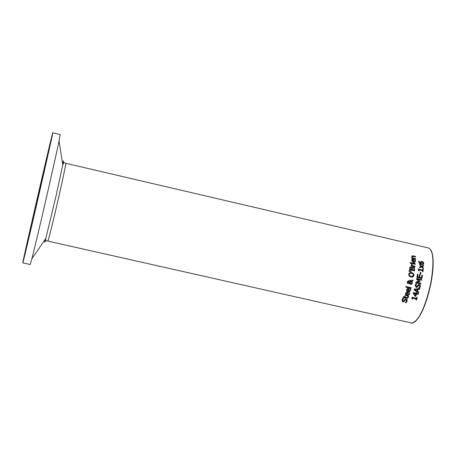 <?xml version="1.0" encoding="UTF-8"?>
<svg xmlns="http://www.w3.org/2000/svg" width="456" height="456" viewBox="0 0 456 456"><rect width="100%" height="100%" fill="white"/><g stroke="black" fill="none" stroke-linecap="round" stroke-linejoin="round"><path stroke-width="0.68" d="M419.805 264.6L421.481 266.23L423.584 265.358L423.533 266.127L422.039 266.709L423.379 267.974L423.31 268.692L421.561 266.959L419.537 267.809L419.611 267.034L421.099 266.446L419.765 265.198L419.816 264.48L421.583 266.201M421.561 266.959L419.537 267.792M423.481 265.398L423.43 266.156L421.942 266.737L423.276 268.003L423.219 268.607M408.61 296.548L408.473 297.323L407.39 298.258L404.74 297.734L404.586 298.19L404.056 298.064L404.215 297.608L403.127 297.363L403.36 296.685L404.443 296.936L404.86 295.693L405.384 295.813L404.974 297.055L407.396 297.563L408.04 296.417L408.61 296.548L407.504 298.247M404.74 297.734L404.495 298.167M403.343 296.731L404.443 296.936M408.029 296.457L408.508 296.571M404.974 297.055L407.293 297.586M405.384 295.813L404.871 297.078M404.842 295.733L405.287 295.836M405.658 298.862L407.105 299.615L407.048 301.12L406.011 302.755M402.836 298.344L403.566 298.509L402.454 299.934L402.83 301.222L403.252 301.222M405.726 299.632L403.281 301.992M403.674 298.486L402.562 299.911L402.939 301.205L405.88 298.828L407.208 299.592L407.157 301.097L406.091 302.773L405.247 302.584L406.558 301.017L406.153 299.632L405.145 300.116L403.765 301.821L402.722 301.963L401.97 299.826L402.87 298.304L403.566 298.509M412.822 280.788L411.95 281.335L412.435 283.113L411.073 284.441L409.71 283.877L409.317 283.096L408.029 283.541L407.305 282.994L407.174 281.888L408.513 280.805L409.551 282.104L411.044 281.152L409.596 280.753L409.744 280.07L411.5 280.856L413.011 279.898L412.822 280.788L411.859 281.358L412.344 283.136L411.215 284.419M411.5 280.856L409.733 280.109M412.908 279.961L412.731 280.81M409.551 282.104L409.066 281.192L408.2 280.782M409.317 283.096L408.536 283.564M409.636 282.817L410.981 283.672L411.928 282.794L411.586 281.569L409.545 282.84L410.48 283.66L411.084 283.655M411.586 281.569L409.545 282.84M408.941 281.757L408.166 281.483L407.596 282.007L408.422 282.874L409.231 282.378L408.941 281.757M408.029 281.512L407.504 282.03L408.468 282.868M408.827 292.792L409.534 292.912L409.437 294.342L407.624 295.972L405.806 295.397L405.407 293.596L406.182 292.541L407.96 292.473L407.111 295.237L407.67 295.283L408.878 294.223L408.827 292.792L409.431 292.929L409.34 294.365L407.835 295.95M406.598 292.37L407.858 292.495L407.008 295.254L407.806 295.266M406.347 293.088L405.823 293.778L405.868 294.644L406.621 295.123L407.276 293.014L406.598 293.008M406.444 293.071L405.92 293.755L405.971 294.622L406.621 295.123M414.487 267.889L414.532 270.892L409.494 269.73L410.035 267.102L411.027 266.794L412.047 267.757L413.41 267.102L414.487 267.889L414.447 270.875M412.703 267.108L414.39 267.911M410.417 266.8L411.928 267.775M412.526 268.037L412.099 269.678L414.054 270.083L414.048 268.339L413.358 267.803L412.429 268.06L412.099 269.678M412.805 267.803L412.429 268.06M412.19 269.656L414.054 270.083M410.48 267.649L410.058 269.211L411.631 269.524L411.654 267.946L411.038 267.512L410.389 267.678L410.058 269.211M410.155 269.183L411.631 269.524M409.904 288.961L410.611 289.081L410.56 290.506L408.821 292.125L406.952 291.515L406.535 289.76L407.271 288.705L409.032 288.642L408.274 291.39L408.844 291.441L410.001 290.386L409.904 288.961L410.514 289.098L410.468 290.529L409.032 292.096M407.664 288.54L408.941 288.665L408.177 291.412L408.975 291.418M407.453 289.252L406.952 289.936L407.026 290.797L407.784 291.276L408.371 289.178L407.692 289.178M407.55 289.235L407.048 289.913L407.122 290.78L407.784 291.276M415.291 263.716L415.245 264.343L411.466 263.471L411.517 262.838L415.291 263.716L415.148 264.32M411.512 262.89L415.188 263.745M405.931 286.539L411.124 287.73L410.959 288.352M411.215 287.707L411.044 288.374L405.766 287.166L405.943 286.499L411.124 287.73M415.256 259.869L415.524 261.202L414.322 262.685L413.472 262.616L411.557 260.433L412.019 259.464L413.672 259.435L413.558 261.995L414.168 262.046L414.971 261.083L414.561 259.709L415.256 259.869L415.422 261.231L414.515 262.65M412.258 259.344L413.563 259.464L413.455 262.023L414.287 262.023M414.578 259.772L415.148 259.903M412.401 259.96L412.23 261.43L413.073 261.881L413.164 259.926L412.292 259.994L411.973 260.621L412.23 261.43M412.332 261.402L413.073 261.881M410.075 272.528L411.597 272.563L413.444 273.623L413.86 275.435L412.423 277.128M410.218 273.224L409.18 274.352L409.505 275.618L410.959 276.393L412.287 276.421M413.375 275.276L413.079 274.073L411.58 273.247L409.984 273.315L409.271 274.33L409.596 275.595L411.05 276.37L412.053 276.456L413.375 275.276M412.971 276.917L410.919 277.088L409.083 276.017L408.69 274.198L409.648 272.699L410.52 272.443L411.688 272.534L413.535 273.6L413.951 275.413L412.879 276.94M412.697 257.959L415.513 258.615L415.501 259.23L411.734 258.358L411.745 257.743L412.167 257.839L411.648 256.608L412.361 255.748L415.501 256.375L415.513 256.984L412.617 256.392L412.252 256.91L412.589 257.993L415.405 258.649L415.399 259.207M415.501 256.375L415.399 256.956M412.526 256.409L412.138 256.945L412.589 257.993M412.127 255.805L415.387 256.409M412.167 257.839L411.745 257.8M409.135 270.602L410.993 271.177L410.93 271.605M411.084 271.155L411.016 271.616L409.032 271.314L409.146 270.55L410.993 271.177M416.676 293.299L418.408 293.698L418.209 294.377L416.482 293.983L415.769 296.326L415.057 296.166L413.176 293.197L413.37 292.541L416.134 293.174L416.317 292.547L416.858 292.672L416.579 293.322L418.312 293.715L418.123 294.359M416.858 292.672L416.579 293.322M416.482 293.983L415.678 296.309M415.399 295.642L415.935 293.858L413.968 293.407L415.296 295.665L413.968 293.407M416.305 292.587L416.761 292.689M416.134 293.174L413.358 292.581M411.432 264.024L412.007 264.155L412.304 265.614L414.983 266.236L414.926 266.823M411.295 265.381L411.865 265.46L411.449 263.978L412.007 264.155M412.11 264.132L412.401 265.586L415.08 266.207L415.017 266.84L411.238 265.968L411.301 265.329L411.865 265.46M419.805 288.505L419.617 289.241L418.089 289.395L417.553 291.407L418.83 292.21L418.631 292.917L414.077 289.987L414.31 289.121L419.805 288.505L419.526 289.252M414.304 289.132L419.708 288.528M417.035 291.082L417.468 289.457L414.874 289.731L416.938 291.105L414.874 289.731M418.83 292.21L418.551 292.872M417.553 291.407L418.733 292.228M418.089 289.395L417.457 291.43M410.229 262.548L410.793 262.679L410.742 263.346M410.89 262.65L410.839 263.363L410.178 263.215L410.229 262.496L410.793 262.679M418.597 284.379L420.13 285.12L420.272 286.59L419.497 288.181M417.833 286.488L417.177 287.251L416.185 287.383L415.165 285.291L415.849 283.809L416.647 283.991L415.758 285.376L416.294 286.642L418.807 284.344L420.227 285.097L420.369 286.567L419.56 288.198L418.722 288.004L419.776 286.488L419.207 285.125L418.283 285.593L416.767 287.405M418.773 285.131L417.742 286.51M416.636 284.042L415.661 285.399L416.197 286.659L416.619 286.659M415.821 283.843L416.556 284.014M416.738 297.38L417.166 297.477L416.311 300.037M411.893 297.289L416.339 298.304L416.75 297.335L417.166 297.477M417.268 297.454L416.402 300.054L415.889 299.94L416.22 298.971L412.84 298.201L412.423 299.147M412.84 298.201L412.515 299.17L412.053 299.062L411.905 297.244L416.448 298.281M421.937 278.508L416.898 277.351L417.434 274.136L418.027 274.273L417.519 276.826L418.996 277.117L419.383 274.757L419.976 274.9L419.594 277.259L421.464 277.687L421.874 275.156L422.473 275.299L421.937 278.508M417.428 274.176L417.935 274.295M418.027 274.273L417.519 276.826M417.616 276.803L418.996 277.117M422.473 275.299L421.851 278.491M421.868 275.202L422.376 275.321M421.464 277.687L419.594 277.259M419.976 274.9L419.497 277.282M419.377 274.803L419.885 274.922M416.698 278.439L421.652 279.579L421.532 280.223M421.749 279.556L421.618 280.24L417.274 279.243L419.965 281.272L419.885 281.694L416.647 282.361L420.991 283.358L420.854 284.002L415.809 282.845L416.014 281.899L419.087 281.249L416.527 279.351L416.704 278.394L421.652 279.579M416.647 282.361L420.899 283.381L420.768 283.985M417.274 279.243L419.873 281.295L419.788 281.717M416.014 281.899L419.087 281.249M419.189 269.935L419.075 270.853L418.614 270.75L418.101 269.011L422.638 270.06L422.735 269.165L423.248 269.285L422.963 271.753L422.45 271.633L422.564 270.716L419.189 269.935L418.99 270.835M423.248 269.285L422.872 271.73M422.729 269.217L423.151 269.314M422.638 270.06L418.101 269.063M420.312 272.295L420.831 272.414L420.563 274.301M420.928 272.392L420.654 274.318L420.044 274.176L420.318 272.249L420.831 272.414M421.202 261.465L423.259 262.251L423.692 263.46L422.854 264.6M423.288 264.412L421.401 264.531L419.332 263.5L418.693 261.1L419.343 261.248L419.184 261.864L420.791 263.699L420.489 262.588L420.825 261.704L422.119 261.465L423.367 262.217L423.795 263.431L423.185 264.44M420.791 263.699L419.075 261.892L419.338 261.277M418.676 261.151L419.235 261.277M421.276 263.807L422.49 263.984L423.248 263.3L422.131 262.143L421.241 262.274L421.167 263.836L422.661 263.956M421.241 262.274L421.167 263.836M421.464 262.137L421.139 262.303M52.486 133.711L52.771 132.81C54.19 128.945 23.894 260.581 22.885 262.65L22.8 262.861C21.911 264.469 49.601 144.028 52.486 133.711M44.243 169.615L31.207 226.307L44.243 169.615M52.771 132.81L60.175 134.56L59.058 140.801C55.039 160.791 36.885 239.554 31.886 258.723L30.227 264.514L22.806 262.861M428.469 247.973L428.606 248.007C433.531 250.857 434.26 262.519 430.789 282.976C425.511 306.557 419.366 319.952 412.361 323.161L47.834 241.099M62.535 163.368L63.202 161.139C63.629 159.942 63.487 161.196 62.774 164.901L55.917 196.456L45.805 238.534L45.725 241.042L47.948 240.922C49.487 236.299 53.067 221.781 58.681 197.362C63.418 176.409 65.778 165.049 65.761 163.282L428.606 248.007C433.736 250.948 434.539 262.633 431.017 283.056C433.901 266.891 433.895 255.936 430.983 250.207M51.67 137.25C49.493 145.236 33.607 213.67 26.642 245.049L23.627 259.213L26.79 246.616L40.014 189.913L51.67 137.25M39.626 191.275L25.981 248.993L45.566 162.929L49.368 147.282L39.626 191.275M414.51 322.198C421.053 316.663 426.548 303.622 431.005 283.068C425.266 308.49 418.688 321.845 411.295 323.116M31.886 258.723L45.805 238.534L44.711 242.227L44.944 239.788M65.761 163.282L63.829 162.484L62.774 164.901L59.058 140.801"/></g></svg>
